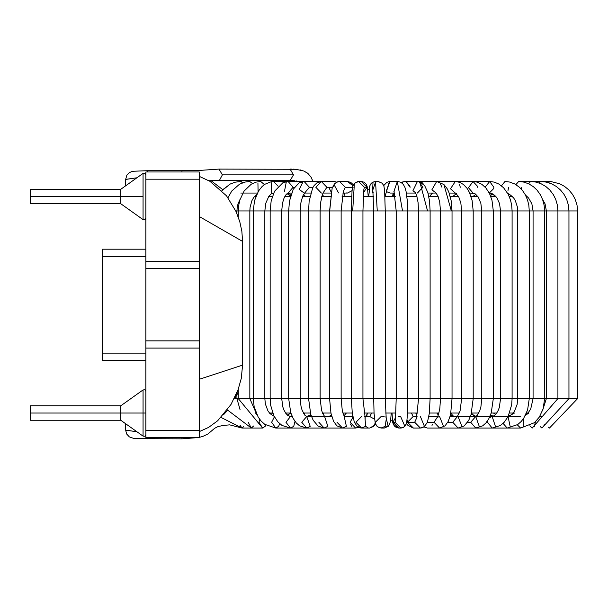 <?xml version="1.0" encoding="UTF-8"?>
<svg xmlns="http://www.w3.org/2000/svg" width="608" height="608" viewBox="0 0 608 608"><rect width="100%" height="100%" fill="white"/><g stroke="black" fill="none" stroke-linecap="round" stroke-linejoin="round"><path stroke-width="0.91" d="M219.298 180.614L222.384 174.861L293.489 174.861L290.1 169.092L293.489 174.861L222.384 174.861L219.298 180.614L208.947 180.736L219.298 180.614M218.994 169.092L200.914 170.331L218.994 169.092L222.384 174.861L218.994 169.092L295.936 169.29L303.924 171.053L307.96 173.508L311.007 177.065L312.976 181.503L311.212 177.399L307.998 173.538M211.683 180.682L290.1 180.637L293.489 174.861L290.1 180.637L298.938 181.503L295.982 180.895M125.666 185.805L125.666 179.444L136.929 177.779L125.674 179.368L126.836 175.21L129.512 172.543L132.559 171.274L147.318 170.711L147.318 171.973L147.318 170.711L181.959 170.711L181.959 171.973L181.959 170.711L201.157 170.248M287.029 193.618L290.54 196.171L287.029 193.618M147.318 437.57L147.318 438.832L147.318 437.57M198.36 437.57L181.959 438.832L181.959 437.57L181.959 438.832L134.322 438.619L129.352 436.901L126.616 433.952L125.674 430.175L136.929 431.764L125.674 430.107L125.666 423.746M549.472 428.047L548.462 427.166L549.472 428.047L577.6 398.597L568.951 398.597L577.6 398.597L577.6 210.946L568.951 210.946L577.6 210.946L577.015 205.063L575.267 199.409L572.538 194.37L568.898 189.962L564.46 186.337L559.618 183.753L551.213 181.632L548.446 181.503L547.785 182.476L548.446 181.503L549.222 182.909M494.73 195.236L492.951 196.513L494.73 195.236M493.468 413.03L495.634 414.519L493.468 413.03M544.206 424.665L543.696 426.352L544.206 424.665M541.903 428.047L540.223 426.588L541.903 428.047L568.951 398.597L557.407 398.597L568.951 398.597L568.951 210.946L557.407 210.946L568.951 210.946L568.381 205.071L566.702 199.454L564.064 194.431L560.538 190.023L556.221 186.39L551.502 183.776L546.151 182.081L540.542 181.503L539.288 183.038L540.542 181.503L518.647 181.503L515.911 184.627L518.647 181.503L548.446 181.503M492.974 193.96L490.268 195.183L492.974 193.96M490.405 415.287L493.331 416.244L490.405 415.287M535.359 421.884L534.447 426.352L535.359 421.884M532.236 428.047L529.781 425.836L532.243 428.047L557.908 398.597L546.364 398.597L557.908 398.597L557.908 210.946L546.364 210.946L546.364 398.597L546.364 210.946L557.908 210.946L557.354 205.04L555.75 199.462L553.348 194.659L549.852 190.061L545.878 186.55L541.143 183.791L535.967 182.081L530.564 181.503L528.603 183.738L530.564 181.503L518.647 181.503L523.86 182.096L528.838 183.852L533.52 186.793L537.107 190.205L540.383 194.796L542.617 199.576L544.107 205.101L544.624 210.946L533.079 210.946L533.079 398.597L544.282 398.597L533.079 398.597L533.079 210.946L546.364 210.946L544.624 210.946L544.282 398.597L546.364 398.597L544.624 398.597L543.157 408.781L539.364 417.05L534.493 422.674L520.608 428.047L517.309 424.84L520.608 428.047L507.178 428.047L503.082 423.404L507.186 428.047L517.742 424.544L521.109 421.572L523.724 418.258L527.569 410.066L529.279 398.597L517.735 398.597L533.079 398.597L529.279 398.597L529.279 210.946L517.735 210.946L517.735 398.597L517.735 210.946L533.079 210.946L529.279 210.946L528.816 205.185L527.463 199.728L525.221 194.613L522.424 190.395L519.414 187.218L514.71 183.943L509.58 182.035L504.959 181.503L501.44 185.797L504.959 181.503M523.465 418.631L523.214 426.352L523.465 418.631M521.732 187.279L521.527 189.339M471.185 414.132L476.003 416.396L471.185 414.132M508.052 416.624L510.135 426.352L508.052 416.624M508.6 187.279L507.976 190.509M486.491 422.271L487.517 422.271L487.722 420.561L487.517 422.271L486.491 422.271M489.372 417.65L492.146 416.495L495.414 426.352L492.146 416.495L489.372 417.65M441.256 428.04L458.098 428.047L452.793 422.271L447.777 422.271L452.793 422.271L458.105 428.047L475.707 428.047L470.706 422.271L467.59 422.271L470.706 422.271L475.707 428.047L492.146 428.047L487.517 422.271L492.146 428.047L507.178 428.047M492.146 428.047L500.392 425.524L504.298 422.165L508.121 416.495L511.678 404.753L512.096 398.597L500.551 398.597L517.735 398.597L512.096 398.597L512.096 210.946L500.551 210.946L500.551 398.597L500.551 210.946L517.735 210.946L512.096 210.946L511.685 205.291L510.492 199.918L508.235 194.302L503.568 187.728L498.955 184.087L494.312 182.119L489.691 181.503L485.572 186.641L485.549 187.576L485.572 186.641L489.691 181.503L493.833 187.279L493.734 188.541L489.265 193.048M450.368 414.907L454.054 416.495L450.368 414.907M470.706 422.271L475.707 416.495L479.241 426.352L475.707 416.495L470.706 422.271M475.707 428.047L482.661 425.858L485.853 423.039L488.71 418.927L491.226 412.946L493.316 398.597L481.764 398.597L500.551 398.597L493.316 398.597L493.316 210.946L500.551 210.946L493.316 210.946L491.956 200.146L489.516 193.534L485.967 188.054L481.84 184.292L477.341 182.134L473.054 181.503L468.479 187.72L473.054 193.048L468.479 187.72L473.054 181.503L477.592 186.39L477.652 187.279M481.764 398.597L481.764 210.946L481.764 398.597L461.654 398.597L481.764 398.597L480.89 406.919L479.72 410.909L477.158 415.439L475.707 416.495L520.608 416.495M492.617 210.946L481.764 210.946L492.617 210.946M436.871 413.03L438.322 415.112L436.871 413.03M452.793 422.271L457.436 416.541L452.793 422.271M458.067 416.495L461.852 426.352M461.654 398.597L461.654 210.946L461.654 398.597L440.481 398.597L461.654 398.597L460.058 411.038L457.269 416.693M458.098 428.047L464.14 425.972L468.669 420.485L471.04 414.626L473.199 398.597L473.199 210.946L461.654 210.946L481.764 210.946L473.199 210.946L472.097 200.435L469.338 192.234L466.952 188.199L463.478 184.513L459.663 182.316L455.293 181.503L450.49 188.784L455.293 193.048L450.49 188.784L455.293 181.503L432.987 181.503M459.587 184.368L460.264 187.279M427.348 428.047L424.057 426.915L427.348 428.047L439.576 428.047L434.036 422.271L437.555 416.89L434.036 422.271L427.394 422.271L434.036 422.271L439.576 428.047L445.041 425.866L448.18 421.481L449.92 416.685L450.688 413.432L452.033 398.597L452.033 210.946L440.481 210.946L440.481 398.597L440.481 210.946L461.654 210.946L452.033 210.946L451.227 200.967L448.772 191.976L447.078 188.533L443.924 184.528L451.356 210.946L443.931 184.536L436.65 181.503L431.893 189.795L436.103 193.017L431.893 189.795L436.65 181.503L443.931 184.536M440.481 398.597L428.746 398.597L440.481 398.597L439.858 408.196L438.459 414.702L437.281 417.324L439.576 416.495L443.49 426.352M439.926 182.75L441.932 187.279M436.65 181.503L418.274 181.556L422.256 182.75L423.419 184.14M411.403 413.03L413.166 416.495L411.403 413.03M401.386 182.582L404.601 181.503L418.061 181.549L417.392 181.503L412.946 190.714L417.384 181.503L419.794 181.883L418.996 181.754L419.794 181.883L427.553 210.946L418.562 210.946L418.562 398.597L428.746 398.597L418.562 398.597L418.562 210.946L427.553 210.946L419.794 181.883L424.658 185.6L427.85 192.607L429.537 201.142L430.114 210.946L440.481 210.946L427.553 210.946L430.114 210.946L430.114 398.597L429.263 413.638L427.454 422.112L424.521 426.573L420.386 428.047L414.694 422.271L407.474 422.271L414.694 422.271L420.394 428.047L413.166 428.047L407.474 422.271L413.166 416.495L407.474 422.271L413.394 428.04M414.694 422.271L416.7 417.871L414.694 422.271M420.386 416.495L424.414 426.352M412.946 190.714L415.522 192.713L412.946 190.714M418.996 181.754L422.91 187.279L417.384 193.048M401.014 182.354L404.594 181.503L406.212 181.754L410.126 187.279M392.008 413.03L392.669 422.18L393.52 424.924L398.704 428.047L392.935 422.271L395.74 417.316L392.935 422.271L398.932 428.04M395.048 422.271L400.816 428.047L395.048 422.271L392.935 422.271L395.048 422.271L395.489 420.052M400.626 416.503L404.89 426.352L400.626 416.503M392.426 420.25L390.648 420.25L392.426 420.25L393.52 424.924L398.704 428.047L400.968 428.04L404.472 426.755L406.608 423.343L407.634 425.091L413.113 428.047L407.634 425.091L406.608 423.343M400.816 428.047L404.472 426.755L406.638 423.244L407.451 414.565L407.748 398.597L396.196 398.597L418.562 398.597L407.748 398.597L407.748 210.946L396.196 210.946L396.196 398.597L396.196 210.946L418.562 210.946L407.748 210.946L407.421 201.628L406.022 191.155L404.966 187.484L403.355 184.444L400.908 182.294L397.776 181.503L397.328 181.518L393.916 191.52L394.242 191.801L393.916 191.52L397.328 181.518L402.534 210.946L397.328 181.518L397.776 181.503L389.614 181.518L386.202 191.52L390.062 193.048L386.202 191.52L389.986 181.503M389.432 181.541L385.024 196.513M385.86 416.761L388.223 426.352L384.15 428.047L388.223 426.352L385.86 416.761M375.364 422.271L381.125 416.495L384.15 416.495M386.194 419.52L385.198 426.352L380.996 428.04L385.198 426.352L386.194 419.52M386.285 420.006L385.252 398.597L373.7 398.597L396.196 398.597L385.252 398.597L385.252 210.946L373.7 210.946L373.7 398.597L373.7 210.946L396.196 210.946L385.252 210.946L384.636 191.049L383.975 186.36L382.31 183.289L378.092 181.503L375.569 182.081L372.886 189.749L375.569 182.081L377.256 210.946L375.569 182.081L378.313 181.503L382.31 183.289L383.732 185.577L386.901 182.309L389.553 181.526L386.931 182.294L383.732 185.577M378.092 181.503L373.031 182.081L372.499 192.174L373.175 192.531L372.499 192.174L373.031 182.081L375.554 181.503L372.985 182.096L370.097 185.128L368.668 196.513M371.701 413.03L369.717 416.495L374.498 419.163L369.717 416.495L371.701 413.03M375.379 422.613L373.73 426.352L369.717 428.047L373.73 426.352M369.717 428.047L361.6 428.047L365.613 426.352L364.982 417.635L365.613 426.352L361.6 428.047L355.931 422.271L361.6 416.495M365.233 418.228L362.938 398.597L351.394 398.597L373.7 398.597L362.938 398.597L362.938 210.946L373.7 210.946L362.938 210.946L363.873 189.362M351.394 398.597L351.394 210.946L351.394 398.597L329.582 398.597L351.394 398.597L352.268 413.09L354.289 421.998L356.972 426.208L361.6 428.047M362.604 210.946L351.394 210.946L362.604 210.946M352.686 210.946L354.38 183.365L352.686 210.946M363.789 189.825L364.382 187.279L358.621 181.503L364.382 187.279L363.789 189.825M357.671 181.579L354.38 183.365L358.621 181.503L354.266 183.426L352.739 186.299L352.024 191.148L351.394 210.946L341.134 210.946L351.394 210.946M364.382 187.279L367.057 187.279L361.289 181.503L367.057 187.279L364.382 187.279M363.493 192.614L367.057 187.279L363.493 192.614M355.832 428.04L358.416 427.234L355.612 428.047L350.102 422.271L352.952 417.217M355.612 428.047L358.75 427.401L355.612 428.047L342.517 428.047L346.408 426.352L344.257 416.792L346.408 426.352L342.517 428.047L337.007 422.271M329.582 398.597L329.582 210.946L329.582 398.597L308.583 398.597L329.582 398.597L330.972 413.242L333.64 421.42L336.893 425.836L342.509 428.047M341.103 210.946L329.582 210.946L341.103 210.946M329.688 210.946L332.143 188.229L334.324 185.189L332.143 188.229L329.688 210.946M343.11 191.832L345.306 187.279L339.621 181.503L345.306 187.279L343.11 191.832M338.58 192.949L334.324 185.189M345.306 187.279L353.149 187.279L345.306 187.279M352.929 185.691L347.472 181.503L352.929 185.691M342.752 193.048L347.472 193.048L352.07 190.661L347.472 193.048L346.423 192.949M346.393 413.03L343.824 415.956L346.393 413.03M342.274 428.04L340.351 427.743M306.721 428.047L310.209 426.352L306.713 428.047L301.773 422.271L306.713 416.495L310.209 426.352L306.713 416.495L324.748 416.624L322.772 413.638L321.556 410.164L320.127 398.597L320.127 210.946L308.583 210.946L308.583 398.597L308.583 210.946L329.582 210.946L320.127 210.946L320.621 202.578L322.384 194.507L323.464 192.326M342.023 428.047L324.132 428.047L327.849 426.352L324.619 416.518L327.849 426.352L324.132 428.047L318.873 422.271M323.198 192.728L326.891 187.279L321.366 181.503L326.891 187.279L323.198 192.728M321.374 193.048L315.856 187.302L321.366 181.503L334.286 181.503L336.802 182.142L334.286 181.503M326.891 187.279L332.485 187.279L326.891 187.279M331.147 192.029L328.761 187.302M331.596 415.857L329.148 416.495L331.596 415.857M306.713 416.495L304.79 415.135L302.1 410.21L300.998 406.288L300.223 398.597L288.678 398.597L308.583 398.597L300.223 398.597L300.223 210.946L288.678 210.946L288.678 398.597L288.678 210.946L308.583 210.946L300.223 210.946L300.884 202.829L302.7 196.217L304.79 192.911M304.646 193.025L309.404 187.279L304.129 181.503L309.404 187.279L304.646 193.025M304.129 193.048L299.22 189.407L303.134 181.602M309.404 187.279L313.006 187.279L309.404 187.279M323.684 413.03L322.886 413.896L323.684 413.03M292.197 416.495L290.51 416.495L292.448 417.05L290.51 416.495L285.958 422.271L290.51 428.047L293.725 426.352L290.51 428.047L282.013 425.463L277.795 421.777L273.889 415.811L270.689 405.384L270.157 398.597L278.464 398.597L270.157 398.597L270.157 210.946L270.157 398.597L253.285 398.597L270.157 398.597M295.002 421.374L293.725 426.352L295.002 421.374M290.51 416.495L287.736 415.378L285.76 413.265L283.822 409.777L282.826 406.942L281.709 398.597L278.464 398.597L288.678 398.597L281.709 398.597L281.709 210.946L270.157 210.946L288.678 210.946L281.709 210.946L282.515 203.072L284.035 198.14L286.056 194.628L288.131 193.048L293.094 187.279L288.131 181.503L293.094 187.279L288.124 193.048L291.544 193.048M284.498 191.224L286.307 181.906M293.094 187.279L294.462 187.279L293.094 187.279M311.007 415.173L306.622 416.488L311.007 415.173M271.639 422.271L274.398 416.814L271.639 422.271L275.743 428.047L278.639 426.352L275.736 428.047L264.738 424.338L261.068 420.994L258.157 417.035L254.152 406.767L253.285 398.597L253.285 210.946L253.285 398.597L238.29 398.597L253.285 398.597M279.71 423.708L278.639 426.352L279.71 423.708M274.117 416.275L270.005 413.645L267.968 410.932L265.377 404.039L264.83 398.597L264.83 210.946L253.285 210.946L270.157 210.946L264.83 210.946L265.764 203.3L268.766 196.43L271.168 193.929L273.653 193.048M278.099 186.192L273.6 181.503L278.099 186.192M271.632 192.485L271.153 182.392M303.567 194.461L305.573 196.513L303.567 194.461M304.844 413.03L303.856 413.881L304.844 413.03M259.031 422.271L259.593 419.17L259.031 422.271L262.618 428.047L265.149 426.352L262.618 428.047L238.29 398.597L238.29 389.15L238.29 398.597L234.24 398.597L238.29 398.597M265.764 425.038L265.149 426.352L265.764 425.038M238.29 217.102L238.29 210.946L238.29 217.102M256.758 414.443L249.835 398.597L249.835 210.946L238.29 210.946L253.285 210.946L249.835 210.946L250.093 207.199L251.932 200.617L253.726 197.448L256.66 194.454M264.396 184.574L260.748 181.503L264.396 184.574M258.088 191.695L257.929 183.054M262.618 428.047L251.324 428.047L253.635 425.988L251.324 428.047L248.3 422.446M236.93 213.59L236.93 210.946L235.782 210.946L238.29 210.946L236.93 210.946L237.226 207.214L238.055 203.71L240.099 199.257M252.502 183.517L249.751 181.503L252.502 183.517M287.812 193.124L291.065 194.431L287.812 193.124M290.875 413.083L287.478 415.165L290.875 413.083M240.707 427.128L242.022 428.047L243.572 426.702L242.022 428.047L239.894 425.045M242.676 182.757L240.768 181.503L242.676 182.757M254.448 196.513L255.808 196.513L254.448 196.513M268.706 196.513L272.331 196.513L268.706 196.513M284.818 196.513L290.449 196.513L284.818 196.513M302.579 196.513L309.905 196.513L302.579 196.513M321.754 196.513L330.418 196.513L321.754 196.513M342.076 196.513L351.69 196.513L342.076 196.513M363.25 196.513L373.411 196.513L363.25 196.513M384.97 196.513L395.268 196.513L384.97 196.513M406.927 196.513L416.951 196.513L406.927 196.513M428.8 196.513L438.148 196.513L428.8 196.513M450.27 196.513L458.561 196.513L450.27 196.513M471.04 196.513L477.918 196.513L471.04 196.513M490.8 196.513L495.953 196.513L490.8 196.513M509.268 196.513L512.438 196.513L509.268 196.513M526.186 196.513L527.151 196.513L526.186 196.513M527.888 413.03L526.498 413.03L527.888 413.03M513.243 413.03L509.626 413.03L513.243 413.03L511.7 414.618L508.166 416.412L511.7 414.618L514.459 411.312L517.104 404.495L517.735 398.597M496.797 413.03L491.203 413.03L496.797 413.03M478.77 413.03L471.489 413.03L478.77 413.03M459.397 413.03L450.764 413.03L459.397 413.03M438.938 413.03L429.339 413.03L438.938 413.03M417.696 413.03L407.512 413.03L417.696 413.03M395.952 413.03L385.601 413.03L395.952 413.03M374.034 413.03L363.926 413.03L374.034 413.03M352.26 413.03L342.798 413.03L352.26 413.03M330.934 413.03L322.514 413.03L330.934 413.03M310.369 413.03L303.362 413.03L310.369 413.03M290.86 413.03L285.593 413.03L290.86 413.03M272.688 413.03L269.45 413.03L272.688 413.03M256.12 413.03L255.14 413.03L256.12 413.03M528.762 413.03L525.411 415.378M514.482 413.03L508.144 416.442M432.463 424.483L432.007 425.402M425.729 427.796L425.038 427.515M407.474 422.279L407.839 420.25M421.169 427.986L423.214 427.287M405.506 181.579L404.609 181.503M410.043 186.268L406.212 181.754M397.016 427.796L394.767 426.489M401.607 427.986L403.674 427.287M406.494 423.259L405.369 425.82M405.665 425.402L406.516 423.138M384.142 428.047L381.125 428.047L377.424 426.74L375.265 423.442L374.057 413.349L373.7 398.597M384.385 428.04L389.416 424.855L390.602 420.614L391.24 413.03M377.196 426.489L380.008 427.933M368.06 427.796L365.849 426.489M358.895 427.34L360.506 427.933M353.567 184.498L353.932 183.912M359.951 181.663L361.289 181.503L359.951 181.663M351.713 426.352L350.36 424.012M243.572 426.702L242.014 428.047L240.456 426.687M221.897 190.654L230.318 183.973L235.501 182.111L241.224 181.564M241.695 181.769L242.09 182.073M199.287 176.366L209.912 181.29L226.518 195.822L236.079 211.607L239.803 221.798L241.862 231.329L242.584 241.414L199.287 216.516L242.584 241.414L242.584 365.112L242.584 241.414L242.584 365.112L199.287 379.301L242.584 365.112L241.277 378.396L238.07 389.774L231.002 404.457L217.664 420.766L208.666 427.371L199.287 431.627M199.287 348.08L199.287 437.57L199.287 261.47L145.874 261.47L145.874 348.08L199.287 348.08L145.874 348.08L145.874 437.57L199.287 437.57L145.874 437.57L145.874 430.358L199.287 430.358L145.874 430.358L145.874 340.86L199.287 340.86L145.874 340.86L145.874 268.69L199.287 268.69L145.874 268.69L145.874 261.47L199.287 261.47L199.287 179.193L145.874 179.193L145.874 261.47L145.874 179.193L199.287 179.193L199.287 171.973L145.874 171.973L145.874 179.193L145.874 171.973L199.287 171.973L199.287 261.47M236.93 394.98L238.29 391.423M234.703 397.662L236.717 394.562M236.413 395.36L234.939 398.597M145.874 391.377L144.909 389.796L143.062 389.933L120.764 405.817L120.764 413.03L143.062 413.03L143.062 436.134L143.062 413.03L145.874 413.03L143.062 413.03L143.062 389.933L143.062 413.03L120.764 413.03L120.764 420.25L143.062 436.134L144.909 436.27L145.874 434.682M145.874 218.166L144.909 219.746L143.062 219.617L120.764 203.733L120.764 196.513L30.4 196.513L143.062 196.513L120.764 196.513L120.764 189.301L143.062 173.409L143.062 219.617L143.062 173.409L144.909 173.28L145.874 174.861M367.703 189.301L369.17 189.301L367.703 189.301L366.426 184.49L364.032 182.187L361.486 181.503L364.032 182.187L366.426 184.49L367.399 187.287L368.235 196.513M120.764 405.817L30.4 405.817L30.4 413.03L120.764 413.03L30.4 413.03L30.4 420.25L120.764 420.25M145.874 360.346L102.57 360.346L145.874 360.346M145.874 353.126L102.57 353.126L102.57 360.346L102.57 353.126L145.874 353.126M145.874 256.416L102.57 256.416L102.57 353.126L102.57 256.416L145.874 256.416M145.874 249.204L102.57 249.204L102.57 256.416L102.57 249.204L145.874 249.204M120.764 189.301L30.4 189.301L30.4 203.733L120.764 203.733M218.994 180.637L208.97 180.743M227.369 409.914L251.324 428.047L242.022 428.047L229.672 424.855L222.999 425.463L217.938 426.618L214.685 428.26L207.982 433.945L203.08 436.301L199.287 437.372M495.535 196.042L494.859 196.513M493.833 413.03L495.733 414.413M539.714 416.495L541.903 416.495M493.187 194.089L490.375 195.434M490.466 415.127L493.392 416.222M542.435 410.94L546.364 398.597M546.364 210.946L545.087 203.916L542.473 199.196M490.17 193.07L489.311 193.139M525.639 414.914L528.458 412.406L530.723 408.948L533.079 398.597M533.079 210.946L531.863 203.794L528.557 197.972L525.578 195.267L527.151 196.513M476.018 194.362L472.849 196.513M471.428 413.242L473.655 415.272L476.079 416.358M517.735 210.946L517.438 207.161L515.333 200.602L513.547 197.79L509.322 194.157L507.817 193.519L512.438 196.513M470.858 193.048L469.748 193.116M492.146 416.495L494.509 415.56L496.341 413.668L498.271 410.324L499.335 407.406L500.551 398.597M500.551 210.946L499.518 203.498L496.751 197.554L493.172 194.074L489.691 193.048M489.691 181.503L446.424 181.503M456.403 193.64L452.702 196.513M450.992 413.03L452.588 415.416L454.054 416.495M458.098 416.495L475.707 416.495M481.764 210.946L480.852 203.338L478.352 197.174L474.878 193.557L469.718 193.048M439.576 428.047L441.043 428.047M449.973 416.495L457.474 416.495M461.654 210.946L460.841 203.034L458.736 196.832L455.544 193.101L449.19 193.048M432.987 193.048L431.893 193.587L429.605 196.513M416.161 413.03L416.951 416.495M428.929 415.971L429.164 416.495M428.838 416.495L437.76 416.495M440.481 210.946L439.728 202.259L438.072 196.331L435.951 192.903M436.134 193.048L427.979 193.048M418.98 181.503L418.137 181.541M415.864 413.03L416.776 417.628M413.166 416.495L417.073 416.495M416.472 418.479L418.562 398.597M418.562 210.946L418.068 202.532L416.769 195.844L415.256 192.31M415.705 193.048L406.402 193.048M393.946 193.048L393.11 196.513M398.704 416.495L400.816 416.495M396.196 398.597L395.428 420.462M396.196 210.946L394.007 191.201M394.607 193.048L390.062 193.048M390.062 181.503L389.538 181.526M393.201 193.048L392.525 196.513M373.7 210.946L372.81 189.301M367.392 413.03L366.685 416.495M375.721 424.597L369.748 428.047L375.721 424.597L377.424 426.74L380.996 428.04M369.717 416.495L364.633 416.495M354.266 183.426L358.621 181.503L361.289 181.503M367.194 413.03L366.35 416.495M352.807 416.495L344.09 416.495M344.531 417.179L342.334 411.16L341.134 398.597L341.134 210.946L343.353 191.239M329.582 210.946L332.143 188.229L334.4 183.981L336.558 182.256L339.621 181.503L347.472 181.503L350.679 182.332L353.324 184.779M344.371 193.048L345.063 196.513M343.642 413.03L343.132 414.162M331.778 416.495L324.588 416.495M288.678 398.597L290.723 412.619L293.185 418.494L296.309 422.978L299.562 425.813L306.713 428.047L324.132 428.047L318.075 426.048L313.188 420.28L310.741 414.337L308.583 398.597M308.583 210.946L309.13 201.377L312.656 187.948L314.085 185.592L316.897 182.864L321.374 181.503M323.015 193.048L330.95 193.048M331.33 414.823L329.148 416.495M288.678 210.946L289.461 201.126L293.284 189.187L299.083 182.871L304.129 181.503L321.921 181.503M304.616 193.048L310.734 193.048M322.46 194.317L323.562 196.513M306.713 428.047L275.743 428.047M270.157 210.946L271.168 200.891L274.504 191.307L282.994 182.628L288.131 181.503L304.129 181.503M310.855 414.702L306.607 416.488M253.285 210.946L254.509 200.693L258.552 190.942L262.094 186.504L264.822 184.277L271.32 181.678L300.337 181.503M305.36 196.513L303.552 194.484M304.03 413.03L303.597 413.455M238.29 210.946L238.655 205.588L239.871 199.994L244.112 191.049L251.21 184.232L256.204 182.096L260.748 181.503M291.43 193.048L292.045 193.078M291.924 415.88L289.704 416.396M240.076 409.724L236.93 398.597L236.93 392.692M227.97 197.699L231.823 190.95L239.552 184.178L245.062 182.05L249.751 181.503M287.06 193.587L290.677 195.685M290.609 413.03L287.402 415.097M242.022 428.047L221.076 417.46M240.768 193.048L257.344 193.048M255.284 413.174L256.181 413.174M269.572 413.174L272.749 413.174M200.26 170.362L201.058 170.27M290.122 169.092L291.498 169.1M293.314 169.138L297.418 169.434M299.964 169.845L302.29 170.445M303.909 171.046L305.072 171.585M306.774 172.604L307.952 173.5M294.5 180.758L293.132 180.69M292.782 180.675L290.1 180.637M217.938 426.618L214.685 428.26M375.554 181.503L372.985 182.096M369.292 188.32L369.368 187.819M369.527 186.968L369.717 186.2M369.9 185.63L370.34 184.634M370.895 183.798L371.663 182.978M337.569 181.83L338.352 181.625M339.036 181.526L339.621 181.503M211.06 180.698L222.771 189.658L230.318 183.973L235.501 182.111L240.768 181.503M227.536 410.354L223.767 414.496"/></g></svg>
